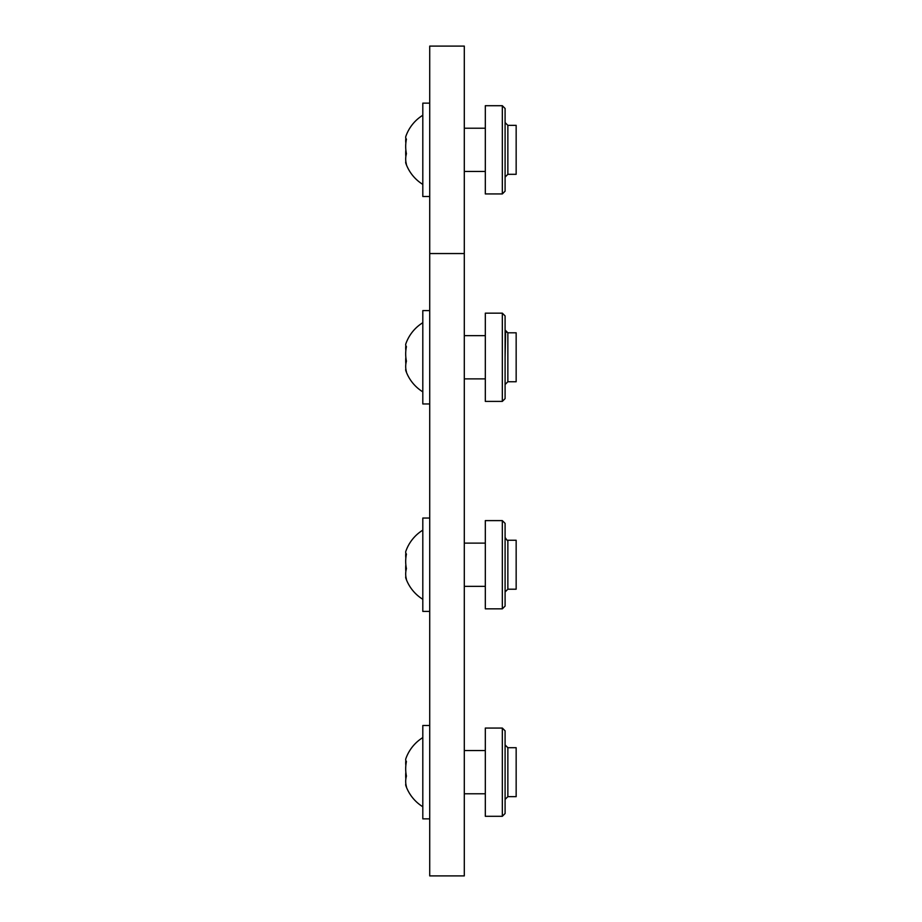 <?xml version="1.0" encoding="UTF-8"?>
<svg xmlns="http://www.w3.org/2000/svg" width="922" height="922" viewBox="0 0 922 922"><rect width="100%" height="100%" fill="white"/><g stroke="black" fill="none" stroke-linecap="round" stroke-linejoin="round"><path stroke-width="1.38" d="M405.841 149.825A38.54 37.237 0 0 0 405.841 156.556M405.841 161.477A38.54 9.992 0 0 0 405.841 163.286A38.54 9.992 0 0 0 406.429 164.323A38.54 27.245 0 0 1 406.429 153.72A38.54 37.237 180 0 1 406.429 139.21A38.54 9.992 180 0 1 405.841 136.364A38.54 9.992 180 0 0 405.841 138.173A38.54 27.245 180 0 0 405.841 143.094M429.721 103.149L422.806 103.149L422.806 196.501L429.721 196.501M505.095 149.825L505.095 191.177L502.329 193.943L485.318 193.943L485.318 105.707L502.329 105.707L505.095 108.473L505.095 149.825L505.095 122.58L507.861 125.346L507.861 174.304L505.095 177.07L505.095 149.825M505.095 171.434L505.095 177.07M505.095 122.58L507.861 125.346L516.159 125.346L516.159 174.304L507.861 174.304M464.296 46.1L464.296 875.9L429.721 875.9L429.721 46.1L464.296 46.1M464.296 253.55L429.721 253.55M405.841 564.725A38.54 37.237 0 0 0 405.841 571.456M405.841 576.377A38.54 9.992 0 0 0 405.841 578.186A38.54 9.992 0 0 0 406.429 579.223A38.54 27.245 0 0 1 406.429 568.62A38.54 37.237 180 0 1 406.429 554.11A38.54 9.992 180 0 1 405.841 551.264A38.54 9.992 180 0 0 405.841 553.073A38.54 27.245 180 0 0 405.841 557.994M429.721 518.049L422.806 518.049L422.806 611.401L429.721 611.401M505.095 564.725L505.095 606.077L502.329 608.843L485.318 608.843L485.318 520.607L502.329 520.607L505.095 523.373L505.095 564.725L505.095 537.48C507.042 540.384 507.964 541.306 507.861 540.246L507.861 589.204L505.095 591.97L505.095 564.725M507.861 540.246L516.159 540.246L516.159 589.204L507.861 589.204M405.841 765.444A38.54 27.245 180 0 1 405.841 760.523A38.54 9.992 180 0 1 405.841 758.714A38.54 9.992 180 0 0 406.429 761.56A38.54 37.237 180 0 0 406.429 776.07A38.54 27.245 0 0 0 406.429 786.673A38.54 9.992 0 0 1 405.841 785.636A40.672 40.672 0 0 0 422.806 806.75M505.095 730.823L505.095 813.527L502.329 816.293L485.318 816.293L485.318 728.057L502.329 728.057L505.095 730.823L505.095 750.566M405.841 350.544A38.54 27.245 180 0 1 405.841 345.623A38.54 9.992 180 0 1 405.841 343.814A38.54 9.992 180 0 0 406.429 346.66A38.54 37.237 180 0 0 406.429 361.17A38.54 27.245 0 0 0 406.429 371.773A38.54 9.992 0 0 1 405.841 370.736A40.672 40.672 0 0 0 422.806 391.85M405.841 138.173A38.54 9.992 180 0 1 405.841 136.364A38.54 9.992 180 0 0 405.841 138.173M405.841 357.275A38.54 37.237 0 0 0 405.841 364.006M405.841 368.927A38.54 9.992 0 0 0 405.841 370.736M429.721 310.599L422.806 310.599L422.806 403.951L429.721 403.951M507.861 381.754L516.159 381.754L516.159 332.796L507.861 332.796L507.861 381.754L505.095 384.52L505.095 357.275L505.095 398.627L502.329 401.393L485.318 401.393L485.318 313.157L502.329 313.157L505.095 315.923L505.095 357.275L505.613 331.643M405.841 772.175A38.54 37.237 0 0 0 405.841 778.906M405.841 783.827A38.54 9.992 0 0 0 405.841 785.636M429.721 725.499L422.806 725.499L422.806 818.851L429.721 818.851M502.329 728.057L502.329 816.293L485.318 816.293M505.095 772.175L505.095 744.93L507.861 747.696L507.861 796.654L505.095 799.42L505.095 772.175M505.095 744.93L507.861 747.696L516.159 747.696L516.159 796.654L507.861 796.654M502.329 105.707L502.329 193.943L485.318 193.943M502.329 608.843L502.329 520.607M502.329 401.393L502.329 313.157M405.841 163.286A40.672 40.672 0 0 0 422.806 184.4M422.806 115.25A40.672 40.672 0 0 0 405.841 136.364M464.296 128.216L485.318 128.216M464.296 171.434L485.318 171.434M405.841 578.186A40.672 40.672 0 0 0 422.806 599.3M422.806 530.15A40.672 40.672 0 0 0 405.841 551.264M464.296 543.116L485.318 543.116M464.296 586.334L485.318 586.334M422.806 737.6A40.672 40.672 0 0 0 405.841 758.714A40.672 40.672 0 0 1 422.806 737.6M464.296 793.784L485.318 793.784L464.296 793.784M506.27 332.3L505.636 331.678M422.806 322.7A40.672 40.672 0 0 0 405.841 343.814M464.296 335.666L485.318 335.666M464.296 378.884L485.318 378.884M507.861 332.796L505.095 330.03M464.296 750.566L485.318 750.566"/></g></svg>
